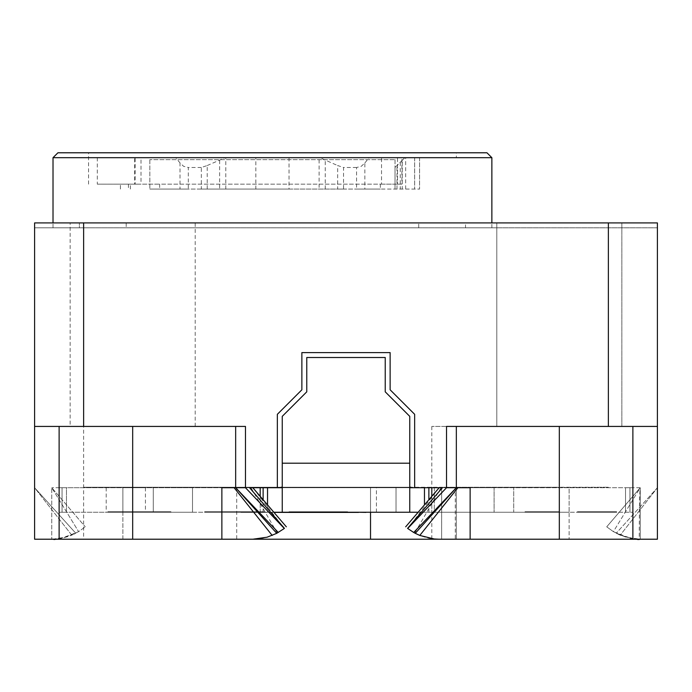<?xml version="1.0" encoding="UTF-8"?>
<svg xmlns="http://www.w3.org/2000/svg" width="692" height="692" viewBox="0 0 692 692"><rect width="100%" height="100%" fill="white"/><g stroke="black" fill="none" stroke-linecap="round" stroke-linejoin="round"><path stroke-width="0.52" stroke-dasharray="3.46 2.59" d="M409.75 487.237L282.25 487.237L409.75 487.237M281.021 487.237L83.637 487.237L281.021 487.237L281.021 487.722L223.767 487.722L223.767 487.237M431.817 426.428L431.817 539.215L559.318 539.215L455.275 539.215L455.275 487.722L608.363 487.237L410.979 487.237L441.678 487.237L441.626 539.215L657.4 539.215L569.127 539.215L657.4 539.215L657.4 487.722L620.231 535.167L616.2 533.264L625.62 537.096L640.238 539.215L640.238 487.722C639.27 496.026 639.313 522.875 639.244 539.206L633.751 538.808L620.231 535.167L657.4 487.722L616.2 533.264L657.4 487.722L657.4 539.215L657.4 222.91L657.4 227.815L34.6 227.815L34.6 222.91L418.703 222.91L79.372 222.91L79.372 227.815L34.6 227.815L34.6 222.91L34.6 539.215L83.637 539.215L83.637 222.91L608.363 222.91L608.363 426.428L657.4 426.428L431.817 426.428L608.363 426.428M555.961 487.237L441.678 487.237M468.233 487.237L468.233 487.722L410.979 487.722L410.979 487.237M201.337 189.072L207.219 189.072L207.219 165.535L201.337 167.499L201.337 189.072L343.552 189.072L343.552 167.499L337.661 165.535L337.661 189.072L343.552 189.072M207.219 189.072L255.841 189.072L255.841 157.69L319.099 157.69L319.099 189.072L337.661 189.072M289.04 157.69L289.04 189.072L255.841 189.072M289.04 189.072L319.099 189.072M356.57 189.072L364.866 189.072L364.866 162.923L361.31 166.279L356.57 167.499L356.57 189.072L419.56 189.072L380.332 189.072L380.332 184.167L159.653 184.167L159.653 189.072L380.332 189.072M364.866 189.072L149.844 189.072L188.31 189.072L188.31 167.499L183.57 166.279L180.015 162.923L180.015 189.072L188.31 189.072M159.653 189.072L180.015 189.072M405.659 189.072L405.659 157.69L404.846 157.69L414.655 157.69L319.739 157.69L337.661 165.535M207.219 165.535L225.142 157.69L175.707 157.69L180.015 162.923M414.655 157.69L414.655 189.072L414.655 157.69M364.866 162.923L369.173 157.69M130.364 189.072L130.364 184.167L141.012 184.167L141.012 157.69L135.13 157.69L135.13 184.167L134.672 184.167L134.672 157.69L135.13 157.69M175.707 157.69L141.012 157.69M380.332 184.167L401.905 184.167L397.493 184.167L397.493 157.69L381.534 157.69L456.339 157.69L134.672 157.69M397.493 157.69L401.905 157.69L401.905 184.167M405.659 157.69L401.905 157.69M319.739 157.69L319.099 157.69M225.782 189.072L225.782 157.69L255.841 157.69M225.782 157.69L225.142 157.69M249.596 487.722L236.725 487.722L236.725 539.215L122.873 539.215L221.864 539.215M370.523 512.244L434.273 512.244L434.273 487.722L370.523 487.722L370.523 512.244L122.873 512.244L122.873 487.722L122.873 539.215L51.762 539.215L122.873 539.215L122.873 487.722L59.123 487.722L66.475 487.722L66.475 512.244L62.064 512.244L66.475 512.244L66.475 487.722L59.123 487.722L62.064 487.722L59.123 487.722L59.123 512.244L122.873 512.244L59.123 512.244L59.123 487.722L370.523 487.722L51.762 487.722L236.725 487.722M370.523 512.391L370.523 487.722L441.626 487.722L441.626 539.215M441.678 487.722L223.767 487.722M455.275 487.722L640.238 487.722L640.238 539.215C639.157 541.04 630.204 538.523 613.38 531.655L606.728 526.82L613.38 531.655L640.238 487.722L569.127 487.722L632.877 487.722L569.127 487.722L569.127 539.215L569.127 487.722L569.127 512.244L632.877 512.244L569.127 512.244L569.127 487.722L434.273 487.722L434.273 512.244L569.127 512.244L431.817 512.244L431.817 487.722L414.655 487.722L414.655 414.318L390.132 389.804L390.132 352.6L301.868 352.6L301.868 389.804L277.345 414.318L277.345 487.722L260.183 487.722L260.183 512.244L132.682 512.244L132.682 487.722L252.822 487.722L286.332 526.82M236.725 539.215L252.822 539.215C260.746 539.345 268.894 537.286 277.267 533.048L284.265 528.498L252.822 487.722M34.6 426.428L235.661 426.428L235.661 487.722L278.288 532.477M235.661 426.428L245.47 426.428M413.712 532.477L456.339 487.722L456.339 426.428L456.339 539.215L456.339 426.428L657.4 426.428M446.53 426.428L456.339 426.428M431.817 539.215L83.637 539.215M52.748 539.215L66.951 536.923L78.62 531.655L85.272 526.82L78.62 531.655L51.762 487.722L85.272 526.82L51.762 487.722L51.762 539.215L51.762 487.722L51.762 539.215L51.762 487.722L78.62 531.655C61.796 538.523 52.843 541.04 51.762 539.215L63.967 537.745L71.769 535.167L61.078 538.367L51.762 539.215M83.637 222.91L34.6 222.91L79.372 222.91L79.372 227.815L465.508 227.815L465.508 222.91L657.4 222.91L657.4 227.815L465.508 227.815L465.508 222.91L418.703 222.91L608.363 222.91M120.417 189.072L120.417 184.167L120.417 189.072M130.364 184.167L159.653 184.167M456.339 152.785L88.541 152.785L456.339 152.785L456.339 157.69M486.96 152.785L57.92 152.785M402.242 160.293L395.037 167.499L395.037 189.072L395.037 167.499L404.846 157.69L402.242 160.293L402.242 189.072M70.151 222.91L195.205 222.91L70.151 222.91L70.151 426.428L195.205 426.428L70.151 426.428M496.795 222.91L621.848 222.91L496.795 222.91L621.848 222.91L496.795 222.91L496.795 426.428L621.848 426.428L496.795 426.428L621.848 426.428L496.795 426.428L496.795 222.91M455.275 539.215L439.178 539.215C431.177 539.319 423.028 537.26 414.733 533.048L440.994 487.722M34.6 539.215L34.6 487.722L71.769 535.167L75.8 533.264L71.769 535.167L34.6 487.722L75.8 533.264L34.6 487.722L34.6 539.215M468.233 487.722L555.961 487.722M405.668 526.82L439.178 487.722L442.404 487.722M608.363 487.237L608.363 487.722L608.363 487.237M83.637 487.237L83.637 487.722L83.637 487.237M53.016 227.815L491.865 227.815L53.016 227.815L53.016 222.91M53.016 157.69L491.865 157.69M419.56 157.69L419.56 189.072L419.56 157.69M97.312 157.69L97.312 184.167L381.534 184.167L381.534 157.69M397.493 184.167L381.534 184.167M97.312 184.167L134.672 184.167M135.13 184.167L141.012 184.167M639.244 539.206C635.412 540.348 626.788 537.831 613.38 531.655L640.238 487.722L606.728 526.82L640.238 487.722M439.178 487.722L407.735 528.498L414.733 533.048M277.267 533.048L251.006 487.722M356.57 167.499L343.552 167.499M201.337 167.499L188.31 167.499M395.037 159.653L395.037 189.072L395.037 159.653L149.844 159.653L395.037 159.653M149.844 159.653L149.844 189.072L149.844 159.653M157.491 512.244L159.238 512.244L157.491 512.244L157.491 511.751L159.238 511.751L157.491 511.751M159.221 512.244L159.238 511.751L159.221 512.244M167.663 512.244L159.324 512.244L167.663 512.244L167.663 511.751L159.324 511.751L167.663 511.751L167.663 512.244M139.317 512.244L107.814 512.244L170.388 512.244L115.824 512.244L139.317 512.244L139.317 511.751L107.814 511.751L139.317 511.751M170.95 512.244L165.838 512.244L165.838 511.751L170.95 511.751L108.376 511.751L170.95 511.751L170.95 512.244L108.376 512.244L167.334 512.244L159.662 512.244L159.662 511.751L136.687 511.751L160.224 511.751L160.224 512.244L170.95 512.244L170.95 511.751L170.95 512.244M107.814 512.244L170.388 511.751L107.814 511.751L107.814 512.244L170.388 512.244L113.834 512.244L113.834 511.751L170.388 511.751L107.814 511.751L107.814 512.244M158.961 512.244L170.388 512.244L158.961 512.244L158.961 511.751L158.961 512.244M236.283 512.244L204.607 512.244L236.283 512.244M238.671 512.244L263.565 511.751L263.565 512.244L263.565 511.751L263.565 512.244L209.624 512.244L263.565 512.244L263.565 511.751L250.668 511.751L250.668 512.244L250.668 511.751L242.252 511.751L242.252 512.244L242.252 511.751L205.645 511.751L205.645 512.244L205.645 511.751L205.645 512.244L205.645 511.751L243.039 511.751L243.039 512.244L205.645 512.244L263.565 512.244L231.5 512.244L243.039 512.244L243.039 511.751L205.645 511.751L243.039 511.751L243.039 512.244L243.039 511.751L243.039 512.244L243.039 511.751L231.5 511.751L231.5 512.244L231.5 511.751L243.039 511.751L243.039 512.244L243.039 511.751L263.565 511.751L209.624 511.751L263.565 511.751L209.624 511.751L255.928 511.751L255.928 512.244L209.624 512.244L263.565 512.244L209.624 512.244L263.565 512.244L209.624 512.244L263.565 512.244L209.624 512.244L263.565 512.244L238.671 512.244L238.671 511.751L255.928 511.751L238.671 511.751M315.422 512.244L287.976 512.244L287.976 511.751L347.574 511.751L289.014 511.751L346.934 511.751L340.49 511.751L343.665 511.751L343.665 512.244L340.49 512.244L346.934 512.244L289.014 512.244L347.643 512.244L289.014 512.244L347.574 512.244L315.422 512.244L315.422 511.751M314.549 512.244L347.574 512.244L317.334 512.244L317.334 511.751L347.574 511.751L290.761 511.751L290.761 512.244L314.549 512.244L314.549 511.751M314.869 512.244L326.408 512.244L314.869 512.244L314.869 511.751L326.408 511.751L314.869 511.751L314.869 512.244M326.088 512.244L289.014 512.244L346.934 512.244L292.275 512.244L292.275 511.751L346.934 511.751L289.014 511.751L311.296 511.751L309.947 511.751L309.947 512.244L311.296 512.244L311.296 511.751L342.402 511.751L326.088 511.751L326.088 512.244M327.472 512.244L300.873 512.244L342.791 512.244L342.791 511.751L300.873 511.751L334.539 511.751L334.521 512.244L336.035 512.244L336.035 511.751L334.521 511.751L334.539 512.244L299.904 512.244L299.904 511.751L305.475 511.751L305.475 512.244L327.472 512.244L327.472 511.751M616.65 512.244L577.413 512.244L616.65 512.244L616.65 511.751L577.413 511.751L616.65 511.751L616.65 512.244M418.158 512.244L431.817 512.244L431.817 496.302M267.536 504.883L267.536 512.244L273.842 512.244M267.536 487.722L267.536 512.244L260.183 512.244L260.183 496.302M132.682 539.215L132.682 487.722L122.873 487.722L122.873 512.244L132.682 512.244M625.525 512.244L629.936 512.244L625.525 512.244L625.525 487.722L632.877 487.722L632.877 512.244L632.877 487.722L625.525 487.722L632.877 487.722L632.877 512.244L632.877 487.722L625.525 487.722L625.525 512.244M125.814 512.244L145.432 512.244L125.814 512.244M172.888 512.244L192.506 512.244L172.888 512.244M513.715 512.244L376.405 512.244L513.715 512.244L513.715 487.722L513.715 512.244M139.222 512.244L170.388 512.244L108.376 512.244L170.388 512.244L139.222 512.244L139.222 511.751L139.222 512.244M161.253 512.244L108.376 512.244L170.388 512.244L108.376 512.244L170.388 512.244L108.376 512.244L170.388 512.244L108.376 512.244L170.388 512.244L116.948 512.244L170.388 512.244L161.253 512.244L161.253 511.751L170.388 511.751L108.376 511.751L161.253 511.751L161.253 512.244M158.39 512.244L170.725 512.244L158.39 512.244L158.39 511.751L170.725 511.751L158.39 511.751M282.25 416.35L282.25 463.207L409.75 463.207L409.75 416.35L385.228 391.828L385.228 357.505L306.772 357.505L306.772 391.828L282.25 416.35M59.123 487.722L59.123 512.244L59.123 487.722M66.475 512.244L66.475 487.722L62.064 487.722L66.475 487.722L66.475 512.244M632.877 487.722L632.877 512.244L632.877 487.722M424.464 504.883L424.464 487.722M494.097 487.722L396.023 487.722L494.097 487.722L494.097 512.244L494.097 487.722M376.405 512.244L376.405 487.722L396.023 487.722L376.405 487.722L376.405 512.244M172.888 487.722L192.506 487.722L172.888 487.722M125.814 487.722L145.432 487.722L125.814 487.722M409.75 463.207L409.75 487.722L282.25 487.722L282.25 463.207M409.75 512.244L409.75 487.722M282.25 487.722L282.25 512.244M577.413 512.244L577.413 511.751L577.413 512.244M524.994 512.244L524.994 511.751L559.318 511.751L524.994 511.751L559.318 511.751L524.994 511.751L559.318 511.751L524.994 511.751L559.318 511.751L524.994 511.751L559.318 511.751L524.994 511.751L559.318 511.751L524.994 511.751L559.318 511.751L524.994 511.751L559.318 511.751L524.994 511.751L559.318 511.751L524.994 511.751L559.318 511.751L524.994 511.751L559.318 511.751L524.994 511.751L559.318 511.751L524.994 511.751L559.318 511.751L524.994 511.751L559.318 511.751L524.994 511.751L559.318 511.751L524.994 511.751L559.318 511.751L524.994 511.751L559.318 511.751L524.994 511.751L559.318 511.751L524.994 511.751L559.318 511.751L524.994 511.751L559.318 511.751L524.994 511.751L559.318 511.751L524.994 511.751L559.318 511.751L524.994 511.751L524.994 512.244M559.318 512.244L559.318 487.722L559.318 512.244M323.813 512.244L323.813 511.751M320.361 512.244L320.361 511.751L320.361 512.244M346.701 512.244L346.701 511.751M340.49 512.244L340.49 511.751M346.77 512.244L346.77 511.751M346.856 512.244L346.856 511.751L346.856 512.244M346.934 512.244L346.934 511.751L289.014 511.751L347.643 511.751L289.014 511.751L346.934 511.751L346.934 512.244L346.934 511.751M296.643 512.244L296.643 511.751L296.643 512.244M309.307 512.244L309.307 511.751M319.808 512.244L319.808 511.751M293.235 512.244L293.235 511.751M289.014 512.244L289.014 511.751L289.014 512.244M320.889 511.751L317.576 511.751L317.576 512.244L336.719 512.244L320.889 512.244L320.889 511.751L339.936 511.751L318.614 511.751L339.936 511.751L339.936 512.244L320.889 511.751M307.949 512.244L307.949 511.751M316.062 512.244L316.062 511.751M315.578 512.244L315.578 511.751M340.014 512.244L340.014 511.751M347.643 512.244L347.643 511.751M326.408 512.244L326.408 511.751L326.408 512.244M325.621 512.244L325.621 511.751M334.037 512.244L334.037 511.751L334.037 512.244M318.614 512.244L339.936 512.244L318.614 512.244L318.614 511.751M339.936 512.244L339.936 511.751L339.936 512.244M310.57 511.751L307.239 511.751L310.57 511.751L310.57 512.244L307.239 512.244L310.57 512.244M297.006 511.751L295.614 511.751L295.614 512.244L297.006 512.244L297.006 511.751L307.239 511.751L297.006 511.751M307.239 512.244L297.006 512.244L307.239 512.244L307.239 511.751L307.239 512.244M387.952 512.244L240.842 512.391L387.952 512.244L240.842 512.244L351.173 512.244L292.327 512.244L314.393 512.244L314.384 511.751M310.336 512.244L310.336 511.751M308.822 512.244L308.822 511.751M231.751 512.244L231.751 511.751L231.751 512.244L217.253 512.244L217.253 511.751L217.253 512.244L231.751 512.244M209.624 512.244L209.624 511.751L263.565 511.751L209.624 511.751L263.565 511.751L209.624 511.751L263.565 511.751L209.624 511.751L209.624 512.244M235.081 512.244L235.081 511.751M255.928 512.244L255.928 511.751M215.593 512.244L215.593 511.751M217.253 512.244L217.253 511.751M257.753 512.244L257.753 511.751M229.882 512.244L229.882 511.751M238.42 512.244L238.42 511.751M263.565 512.244L263.565 511.751L250.668 511.751L263.565 511.751L263.565 512.244M238.351 512.244L238.351 511.751M240.202 512.244L217.833 512.244L240.202 512.244L240.202 511.751L217.833 511.751L240.202 511.751M240.185 512.244L240.185 511.751M217.833 512.244L217.833 511.751M247.814 512.244L247.814 511.751L247.814 512.244M231.5 512.244L231.5 511.751L231.5 512.244M250.668 512.244L250.668 511.751L250.668 512.244M225.22 512.244L236.188 512.244L236.188 511.751L213.638 511.751L256.576 511.751L256.576 512.244L213.638 511.751L256.576 511.751L256.576 512.244L213.638 511.751L256.576 511.751L256.576 512.244L248.454 512.244L248.454 511.751L213.638 511.751L237.797 511.751L237.797 512.244L226.094 512.244L226.094 511.751L226.094 512.244L218.534 512.244L218.534 511.751L218.534 512.244L213.638 512.244L213.638 511.751L212.245 511.751L213.638 511.751L213.638 512.244L256.576 511.751L256.576 512.244L237.797 512.244L237.797 511.751L237.797 512.244L226.094 512.244L226.094 511.751L226.094 512.244L218.534 512.244L218.534 511.751L218.534 512.244L213.638 512.244L213.638 511.751L212.245 511.751L213.638 511.751L213.638 512.244L248.454 512.244L248.454 511.751L246.62 511.751L246.62 512.244L248.454 512.244L213.638 512.244L225.22 512.244L225.22 511.751L225.22 512.244M236.283 511.751L204.607 511.751L236.283 511.751M108.376 512.244L108.376 511.751M152.802 512.244L152.802 511.751M121.636 512.244L121.636 511.751M153.477 512.244L153.477 511.751M136.687 512.244L136.687 511.751M170.388 512.244L170.388 511.751L170.388 512.244M130.087 512.244L130.087 511.751L130.087 512.244M117.519 512.244L117.519 511.751M142.967 512.244L142.967 511.751M139.914 512.244L139.914 511.751M116.948 512.244L116.948 511.751M125.295 512.244L150.415 512.244L125.295 512.244L125.295 511.751L150.415 511.751L125.295 511.751M150.415 512.244L150.415 511.751L150.415 512.244M130.65 512.244L130.65 511.751M134.992 512.244L134.992 511.751L134.992 512.244M118.92 512.244L118.92 511.751M144.144 512.244L144.144 511.751L144.144 512.244M162.975 512.244L160.458 512.244L162.975 512.244L162.975 511.751L160.458 511.751L162.975 511.751M160.458 512.244L160.458 511.751M162.81 512.244L162.81 511.751M160.665 512.244L160.665 511.751M164.108 512.244L164.108 511.751L164.108 512.244M159.324 512.244L159.324 511.751M163.364 512.244L163.364 511.751M164.013 512.244L164.013 511.751M273.971 512.391L314.393 512.391M321.754 512.244L329.107 512.244L321.754 512.244M380.6 512.244L365.886 512.391L380.6 512.244M299.688 512.391L277.622 512.391L299.688 512.244M262.908 512.391L240.842 512.391L262.908 512.391M277.622 512.391L270.261 512.391L277.622 512.244M325.249 189.072L325.249 160.406M219.632 160.406L219.632 189.072M128.418 184.167L128.418 189.072M397 189.072L397 165.535M632.877 426.428L632.877 539.215M559.318 539.215L559.318 426.428M555.875 487.237L555.875 487.722M495.316 487.722L495.316 487.237M387.754 487.722L387.754 487.237M137.587 487.237L137.587 487.722M196.684 487.237L196.684 487.722M136.125 487.722L136.125 487.237M400.27 162.265L400.27 189.072M418.703 227.815L418.703 222.91L418.703 227.815M126.178 222.91L126.178 227.815L126.178 222.91M263.124 512.244L263.124 499.736M62.064 512.244L62.064 487.722L62.064 512.244M629.936 512.244L629.936 487.722L629.936 512.244M428.876 512.244L428.876 499.736M396.023 487.722L396.023 512.244L396.023 487.722M323.069 512.244L323.069 511.751M337.229 512.244L337.229 511.751M337.16 512.244L337.16 511.751M168.658 511.751L168.658 512.244M621.848 426.428L621.848 222.91L621.848 426.428M195.205 426.428L195.205 222.91M491.865 227.815L491.865 222.91M88.541 184.167L88.541 152.785M153.278 487.722L153.278 512.244L153.278 487.722M192.506 487.722L192.506 512.244L192.506 487.722M106.196 487.722L106.196 512.244M145.432 487.722L145.432 512.244M347.574 511.751L347.574 512.244L347.574 511.751M264.206 511.751L264.206 512.244L264.206 511.751M204.607 511.751L204.607 512.244L204.607 511.751M212.245 511.751L212.245 512.244L212.245 511.751M169.488 512.244L169.488 511.751M170.725 512.244L170.725 511.751M156.331 512.244L156.331 511.751"/><path stroke-width="1.04" d="M410.979 487.237L409.75 487.237L410.979 487.237L410.979 487.722L414.655 487.722L414.655 414.318L390.132 389.804L390.132 352.6L301.868 352.6L301.868 389.804L277.345 414.318L277.345 487.722L281.021 487.722L281.021 487.237L282.25 487.237L281.021 487.237M282.25 487.722L249.596 487.722L284.438 528.368A51.493 51.493 0 0 1 284.291 528.48L245.47 487.722L235.661 487.722L235.661 426.428M59.123 426.428L59.123 539.215L252.822 539.215L267.095 537.2L276.739 533.324L284.291 528.48M59.123 539.215L34.6 539.215L34.6 222.91L83.637 222.91L83.637 426.428L245.47 426.428L245.47 487.722M456.339 426.428L456.339 487.722L446.53 487.722L407.709 528.48A51.493 51.493 0 0 1 407.562 528.368L442.404 487.722L409.75 487.722M446.53 487.722L446.53 426.428L608.363 426.428L608.363 222.91L83.637 222.91M441.626 539.215L370.523 539.215L370.523 512.391M278.288 532.477L235.661 487.722L221.864 487.722L221.864 539.215L370.523 539.215M53.016 157.69L57.92 152.785L486.96 152.785L491.865 157.69L53.016 157.69L53.016 222.91M608.363 222.91L657.4 222.91L657.4 539.215L632.877 539.215L632.877 426.428M559.318 426.428L559.318 539.215L439.178 539.215L434.178 538.973L419.802 535.435L415.261 533.324L413.712 532.477L456.339 487.722L457.896 487.722L419.802 535.435M559.318 539.215L632.877 539.215M83.637 426.428L34.6 426.428M657.4 426.428L608.363 426.428M470.136 539.215L470.136 487.722L457.896 487.722M407.709 528.48L413.712 532.477M405.668 526.82L439.178 487.722L431.817 487.722L431.817 496.302M456.339 487.722L415.261 533.324M260.183 496.302L260.183 487.722L252.822 487.722L286.332 526.82M235.661 487.722L276.739 533.324M234.104 487.722L272.198 535.435M51.762 539.215L52.748 539.215M409.75 512.244L282.25 512.244L282.25 416.35L306.772 391.828L306.772 357.505L385.228 357.505L385.228 391.828L409.75 416.35L409.75 512.244L418.158 512.244M273.842 512.244L282.25 512.244M424.464 487.722L424.464 504.883M267.536 487.722L267.536 504.883M365.886 512.244L387.952 512.244M358.534 512.244L365.886 512.391M358.534 512.391L273.971 512.391M132.682 539.215L132.682 426.428M282.25 463.207L409.75 463.207M263.124 499.736L263.124 487.722M428.876 499.736L428.876 487.722M491.865 222.91L491.865 157.69"/></g></svg>
